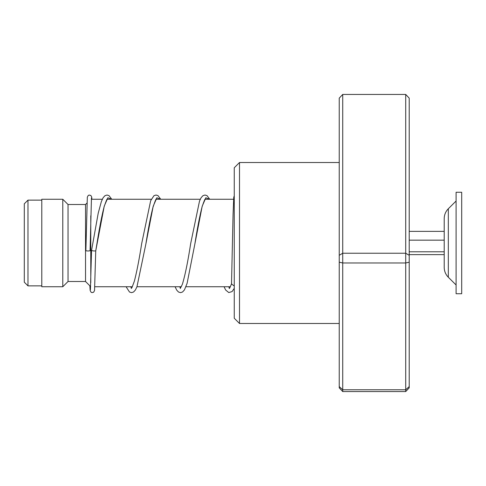 <?xml version="1.0" encoding="UTF-8"?>
<svg xmlns="http://www.w3.org/2000/svg" width="486" height="486" viewBox="0 0 486 486"><rect width="100%" height="100%" fill="white"/><g stroke="black" fill="none" stroke-linecap="round" stroke-linejoin="round"><path stroke-width="0.73" d="M24.3 282.19L24.3 203.81L27.975 200.135L27.975 285.865L24.3 282.19M90.785 282.639L90.785 215.82M90.627 286.582L85.536 281.491L85.536 204.509L68.04 204.509L62.791 199.26L41.796 199.26L41.796 286.74L62.791 286.74L62.791 199.26M85.536 281.491L68.04 281.491L68.04 204.509M448.329 277.257L448.329 208.743C445.638 211.501 444.259 214.812 444.204 218.664L444.204 267.336C444.259 271.188 445.638 274.499 448.329 277.257L456.099 284.99M456.099 231.154L456.099 293.738L461.7 293.738L461.7 192.262L456.099 192.262L456.099 231.154M409.212 254.621L444.204 254.621M409.212 251.791L444.204 251.791M409.212 240.169L444.204 240.169M409.212 231.379L444.204 231.379M239.501 323.482L234.252 318.233L234.252 167.767L239.501 162.518L239.501 323.482L339.228 323.482M342.727 94.436L342.727 391.564L339.228 387.858L339.228 98.142L342.727 94.436L405.713 94.436L409.212 98.142L409.212 387.858L405.713 391.564L405.713 94.436M339.228 386.589L342.727 389.772L405.713 389.772L409.212 386.589M339.228 262.185L342.727 262.975L405.713 262.975L409.212 262.185M339.228 255.302L342.727 253.242L405.713 253.242L409.212 255.302M342.727 391.564L405.713 391.564M234.252 285.975L231.512 284.018M111.756 199.26L109.028 195.639L107.041 195.026L104.988 195.67L103.147 197.693L101.374 201.52L98.215 213.178L91.544 250.46C92.941 250.952 94.339 251.08 95.742 250.849L104.247 206.107L107.886 197.741L111.531 199.26M91.459 197.869L90.074 250.655A2.102 0.304 180 0 1 87.972 250.958A2.102 0.304 180 0 1 85.87 250.655L87.328 197.176L88.227 195.463L89.138 195.056L90.815 195.463L91.66 196.873L91.903 199.26M107.327 199.157C107.321 198.081 106.252 200.621 104.113 206.769C101.744 216.015 99.357 228.28 96.963 243.559L95.742 250.849L94.545 290.507L93.64 292.214L92.006 292.621L91.082 292.226L90.171 290.555L89.843 285.798M156.316 199.157C156.407 197.772 155.265 200.56 152.89 207.54C150.563 216.89 148.23 229.028 145.885 243.954L153.199 206.222L156.863 197.759L160.52 199.26M205.305 199.157C205.238 198.197 204.169 200.73 202.091 206.769C199.697 216.124 197.292 228.529 194.868 243.978L202.188 206.228L205.845 197.759L209.509 199.26M41.796 285.865L27.975 285.865M230.358 286.74L185.95 286.74M181.381 286.74L136.961 286.74M132.392 286.74L94.825 286.74M68.04 281.491L62.791 286.74M85.536 204.509L86.958 203.087M233.584 199.26L205.189 199.26M200.281 199.26L156.2 199.26M151.292 199.26L107.212 199.26M102.303 199.26L91.35 199.26M41.796 200.135L27.975 200.135M448.329 208.743L456.099 201.01M239.501 162.518L339.228 162.518M231.512 284.067L233.061 214.551L233.772 197.182L234.252 195.894M160.745 199.26L158.023 195.645L156.036 195.026L153.983 195.664L150.66 200.736L141.687 243.565C139.233 259.226 136.797 271.753 134.379 281.133L132.004 287.475L131.226 288.508M131.524 288.204L130.661 286.74M209.733 199.26L207.072 195.682L205.025 195.026L202.972 195.664L201.131 197.68L199.509 201.095L190.67 243.589C187.857 261.833 185.081 275.428 182.341 284.377L180.215 288.514M180.513 288.204L179.65 286.74M231.615 283.551C228.815 290.634 229.392 287.761 229.21 288.508M229.507 288.21L228.639 286.74M91.544 250.46L90.414 289.802M126.087 286.74L129.489 292.007L131.542 292.645L133.529 292.025L135.357 290.057L136.955 286.764L145.885 243.954M175.075 286.74L176.722 290.118L178.484 292.007L180.531 292.645L182.511 292.025L184.437 289.917L187.098 283.362L194.868 243.978M224.064 286.74L225.632 289.996L228.766 292.566L232.077 291.588L234.252 288.332"/></g></svg>
